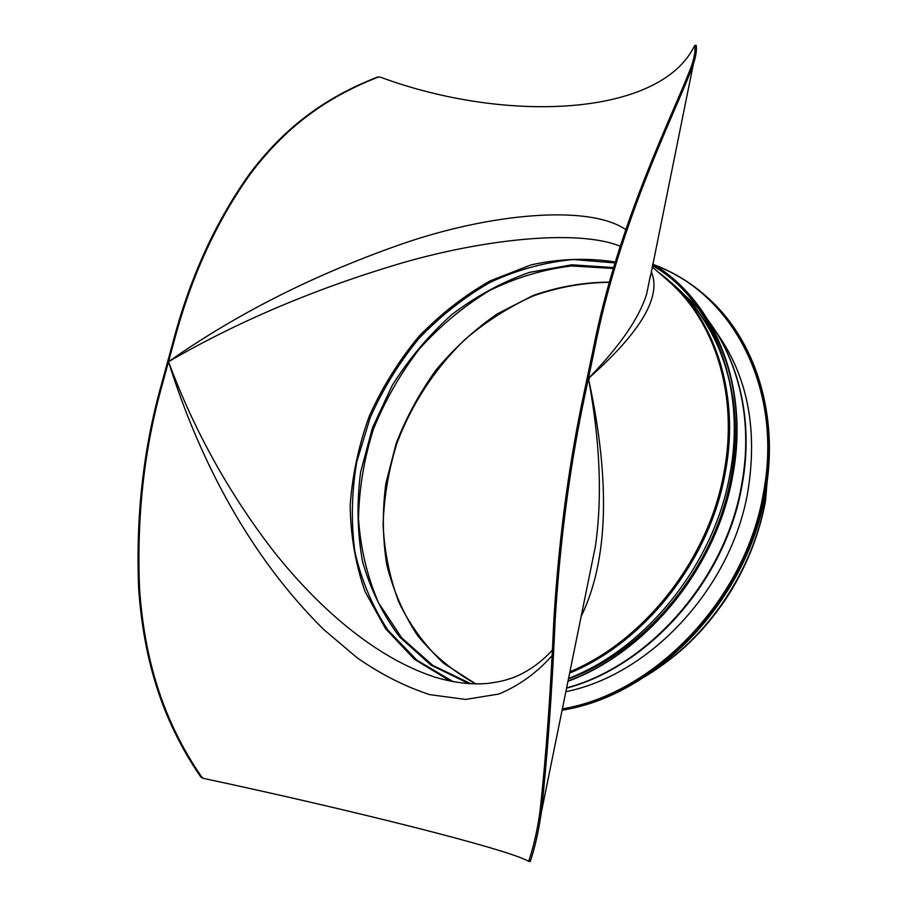 <?xml version="1.0" encoding="UTF-8"?>
<svg xmlns="http://www.w3.org/2000/svg" width="907" height="907" viewBox="0 0 907 907"><rect width="100%" height="100%" fill="white"/><g stroke="black" fill="none" stroke-linecap="round" stroke-linejoin="round"><path stroke-width="1.36" d="M438.603 678.221L434.272 676.917C373.378 656.804 316.441 605.717 272.531 549.869C228.473 492.456 193.803 429.737 168.509 361.712C199.812 461.47 250.377 557.204 324.128 629.877L357.335 657.938C380.895 674.298 405.01 686.52 429.669 694.626L465.631 699.422L498.816 694.048C518.997 685.658 536.604 673.005 551.637 656.09M434.272 676.917L434.26 676.917C453.217 682.676 471.039 684.842 487.739 683.424C501.446 681.52 504.281 680.488 510.199 678.617C520.629 675.522 538.52 665.625 551.955 650.5M625.717 229.55C588.087 203.916 488.748 213.825 401.96 243.96C314.763 274.379 236.954 313.629 168.509 361.712C236.489 322.234 312.473 289.866 396.461 264.606C479.486 239.754 576.501 228.485 620.263 246.216M378.366 77.05L380.316 77.129C504.95 123.352 659.638 117.196 694.479 45.906L696.247 45.441C696.871 50.134 695.884 56.472 693.299 64.442C677.88 107.514 619.742 219.335 594.334 350.079L593.042 350.034L581.126 406.914C567.555 473.726 558.474 544.699 553.86 619.81C550.606 693.231 545.98 757.22 539.971 811.765C537.295 830.359 533.622 846.605 528.951 860.516L528.498 861.253C507.421 848.929 346.803 809.021 203.826 778.455L200.753 776.936L203.553 778.387M378.276 77.072C323.64 98.375 284.424 128.953 250.854 173.316C217.056 220.514 191.717 275.603 174.824 338.56L162.149 385.033C144.111 449.158 136.583 517.092 139.553 588.813C144.36 657.099 161.854 719.274 201.853 777.22M650.466 275.275L646.68 293.879C639.333 317.745 620.252 345.578 589.437 377.369L589.391 377.573C641.283 331.463 661.895 296.101 651.226 271.499M589.391 377.573L588.79 380.43C600.196 442.729 602.373 498.113 595.343 546.581L595.332 546.638M581.126 616.522C608.132 561.014 610.706 482.252 588.836 380.226M594.334 350.079L582.43 406.982C568.836 473.964 559.744 545.096 555.141 620.388C551.898 693.968 547.272 758.071 541.275 812.683C538.645 831.016 535.039 847.093 530.459 860.89L528.951 860.516M528.543 861.265L530.028 861.65L530.459 860.89M200.753 776.936C160.868 718.934 143.476 656.929 138.669 588.62C135.71 516.945 143.249 449.067 161.287 384.987L173.951 338.538C190.844 275.626 216.183 220.582 249.947 173.396C283.551 129.021 322.609 98.523 377.187 77.186M588.79 380.43L589.437 377.369M593.042 350.034C618.415 219.619 676.441 107.967 691.882 64.828C694.513 56.733 695.488 50.316 694.819 45.577M716.541 332.552C747.379 375.77 757.855 428.58 747.946 490.982C731.847 587.351 650.568 674.774 565.866 691.678M652.178 266.817L667.915 280.614C714.693 320.761 738.797 394.976 723.979 472.524C708.809 558.791 644.56 640.739 569.913 671.747M582.43 406.982L581.126 406.914M162.149 385.033L161.287 384.987M174.824 338.56L173.951 338.538M450.382 681.134L414.363 659.253L385.611 628.778L365.067 591.625C355.533 564.245 350.567 535.47 350.181 505.29C352.358 474.905 358.787 445.042 369.444 415.701C382.346 387.176 398.706 360.884 418.535 336.814C440.065 314.468 463.896 295.829 490.052 280.909L531.06 264.901C559.415 258.62 587.521 257.656 615.377 262.021M684.649 296.884L689.615 301.419L684.649 296.884M658.675 272.508C711.893 310.682 741.178 389.602 725.181 473.023C709.92 559.925 644.911 642.371 569.641 673.073M652.575 264.878C712.278 300.954 747.096 384.727 729.886 474.395C714.274 563.927 646.328 648.573 568.553 678.425M652.45 265.502C713.662 300.75 749.896 385.373 732.482 476.198C716.757 566.909 647.031 652.314 568.043 680.93M664.57 277.689C717.618 315.761 746.835 394.25 731.019 477.093C715.487 566.626 646.521 650.841 568.474 678.799M732.629 396.212C736.745 422.299 736.246 449.396 731.133 477.49M684.445 295.115L685.635 296.158C731.926 335.907 755.916 408.853 741.62 484.78C725.645 578.915 649.231 665.795 566.626 687.937M676.509 288.743L680.261 291.657M741.983 485.426C726.008 579.607 649.287 666.384 566.614 688.005M679.933 292.337L685.647 297.077M769.091 460.484L765.27 500.505C753.161 570.412 707.63 638.006 649.117 673.878M475.858 683.946C453.194 671.531 433.75 655.387 417.526 635.501C403.411 613.948 393.15 590.298 386.722 564.528C382.561 538.044 382.255 511.083 385.815 483.635L396.2 443.285C406.427 417.073 419.782 392.538 436.267 369.705C454.316 348.186 474.622 329.592 497.183 313.924L533.078 295.501C558.247 286.714 583.734 282.258 609.561 282.134M471.05 683.799L432.809 665.409L401.631 637.768L378.491 602.724C367.188 576.399 360.521 548.35 358.503 518.589C359.115 488.454 364.104 458.613 373.469 429.079C385.158 400.248 400.475 373.514 419.419 348.866C440.144 325.874 463.341 306.543 488.998 290.852C515.675 277.644 543.202 269.345 571.591 265.955L613.461 268.495M469.032 683.685L430.984 665.114L399.862 637.224C382.867 614.697 370.419 589.403 362.505 561.32C357.279 532.284 356.644 502.58 360.601 472.218L372.505 427.639L392.198 385.464C408.876 358.991 428.637 335.454 451.505 314.842C475.79 296.328 501.798 282.168 529.507 272.361L571.761 264.799L613.733 267.565M453.217 681.679L416.959 660.251L387.913 630.138C372.369 606.443 361.36 580.276 354.864 551.637C350.998 522.194 351.621 492.32 356.734 461.992L370.158 417.708C382.879 389.148 399.08 362.8 418.773 338.662C440.167 316.226 463.896 297.485 489.961 282.451C516.956 269.889 544.71 262.248 573.201 259.493L615.105 262.939M655.296 265.604C731.7 293.086 783.319 387.572 763.558 492.274C746.234 598.201 655.069 693.594 562.374 708.866M653.766 264.64C673.051 271.817 690.612 282.462 706.474 296.589C754 338.481 778.694 413.943 764.216 492.444C746.846 598.733 655.251 694.399 562.238 709.501M765.27 493.193C747.867 599.935 655.466 695.782 562.102 710.181C655.5 695.816 747.901 599.981 765.304 493.238C779.748 414.839 755.055 339.433 707.539 297.553C755.032 339.411 779.714 414.794 765.27 493.193M650.262 277.463L693.299 64.442M377.958 77.038L378.729 76.959M595.343 546.581L541.275 812.683M694.773 45.497L696.179 45.361M530.028 861.65L528.52 861.265M203.701 778.433L202.601 778.149M652.745 264.016C714.138 300.092 750.066 385.203 732.675 475.903C716.915 566.796 647.303 652.303 567.975 681.293M675.103 286.918C721.484 326.724 745.543 400.293 730.929 477.229M685.635 296.158C732.278 336.225 756.291 409.431 742.028 485.268C726.042 579.471 649.571 666.214 566.58 688.164M475.869 683.946L443.795 663.391C425.236 645.977 410.259 625.626 398.887 602.327C389.727 577.838 384.466 552.068 383.105 524.994C383.956 497.66 388.491 470.597 396.733 443.818C411.495 404.363 434.895 368.548 464.928 339.524C486.016 321.532 508.804 306.997 533.271 295.909C558.361 287.077 583.768 282.542 609.504 282.338M769.317 454.588L765.531 500.834C758.955 536.218 745.497 569.324 725.135 600.139C704.059 630.456 681.656 654.196 644.208 677.132M653.72 264.617C673.017 271.794 690.601 282.451 706.474 296.589L707.539 297.553"/></g></svg>
